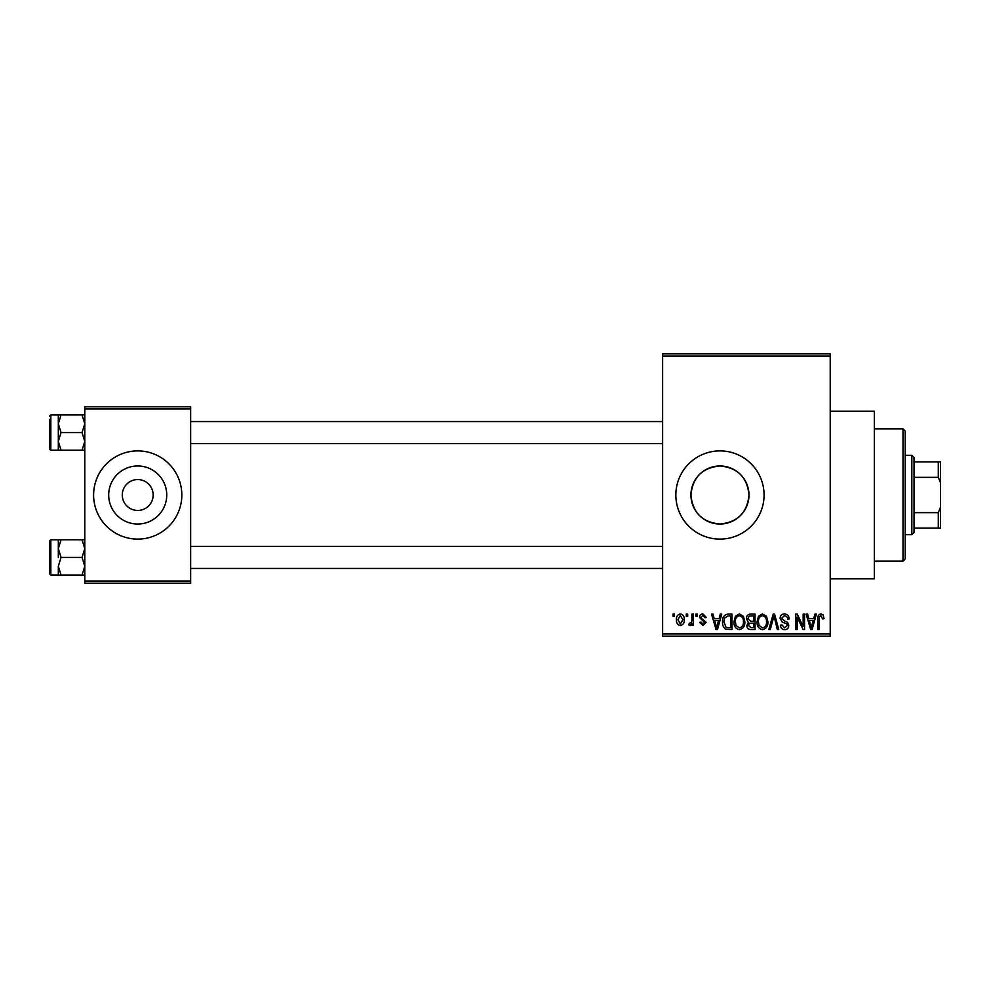 <?xml version="1.0" encoding="UTF-8"?>
<svg xmlns="http://www.w3.org/2000/svg" width="990" height="990" viewBox="0 0 990 990"><rect width="100%" height="100%" fill="white"/><g stroke="black" fill="none" stroke-linecap="round" stroke-linejoin="round"><path stroke-width="1.49" d="M719.953 465.981A29.019 29.019 0 0 0 690.933 495A29.019 29.019 0 0 0 719.953 524.019C737.612 522.324 747.277 512.647 748.985 495.012C747.264 477.329 737.587 467.639 719.953 465.981C702.306 467.676 692.629 477.341 690.933 494.988C692.629 512.659 702.306 522.336 719.953 524.019A29.019 29.019 0 0 0 748.985 495A29.019 29.019 0 0 0 719.953 465.981M719.953 450.896A44.105 44.105 0 0 0 675.848 495A44.105 44.105 0 0 0 719.953 539.105A44.105 44.105 0 0 0 764.07 495A44.105 44.105 0 0 0 719.953 450.896M830.226 411.196L874.331 411.196L874.331 578.804L830.226 578.804M137.721 479.556A15.444 15.444 0 0 0 122.277 495A15.444 15.444 0 0 0 137.721 510.444A15.444 15.444 0 0 0 153.153 495A15.444 15.444 0 0 0 137.721 479.556M137.721 465.981A29.019 29.019 0 0 0 108.69 495A29.019 29.019 0 0 0 137.721 524.019A29.019 29.019 0 0 0 166.741 495A29.019 29.019 0 0 0 137.721 465.981M137.721 450.896A44.105 44.105 0 0 0 93.605 495A44.105 44.105 0 0 0 137.721 539.105A44.105 44.105 0 0 0 181.826 495A44.105 44.105 0 0 0 137.721 450.896M686.268 616.3L686.268 614.097L687.679 614.097L687.679 616.3L686.268 616.3M691.886 619.913L691.886 614.097L693.285 614.097L693.285 625.321L691.886 625.321L691.886 623.527L690.216 625.519L688.879 624.925L689.275 623.316L691.626 622.203L691.886 619.913M695.896 616.3L695.896 614.097L697.294 614.097L697.294 616.3L695.896 616.3M699.509 617.525C699.571 615.285 700.71 614.072 702.9 613.899L706.328 617.5L704.917 617.698L702.801 615.495L700.908 617.24L701.266 618.255L706.118 622.326L702.962 625.519L699.707 622.314L701.106 622.116L702.912 623.923L704.719 622.549L699.509 617.525M719.074 618.701L720.287 614.097L721.76 614.097L717.49 629.529L716.018 629.529L711.538 614.097L712.998 614.097L714.223 618.701L719.074 618.701M739.406 613.899L743.428 616.312L744.814 621.609C745.124 625.989 743.317 628.7 739.394 629.727C735.545 628.724 733.751 626.076 733.986 621.794L735.384 616.25L739.406 613.899M762.461 613.899L766.495 616.312L767.869 621.609C768.178 625.989 766.371 628.7 762.449 629.727C758.612 628.724 756.805 626.076 757.053 621.794L758.439 616.25L762.461 613.899M820.982 613.899L823.173 614.988L824.014 618.701L822.603 618.911L820.908 615.693L819.398 616.869L819.2 629.529L817.802 629.529L817.802 619.047C817.455 616.238 818.507 614.518 820.982 613.899M662.619 633.947L830.226 633.947L830.226 636.149L662.619 636.149L662.619 353.851L830.226 353.851L830.226 356.054L662.619 356.054M830.226 633.947L830.226 356.054M813.706 618.701L814.918 614.097L816.391 614.097L812.122 629.529L810.649 629.529L806.169 614.097L807.642 614.097L808.855 618.701L813.706 618.701M803.162 626.447L803.162 614.097L804.561 614.097L804.561 629.529L803.063 629.529L797.148 617.154L797.148 629.529L795.737 629.529L795.737 614.097L797.247 614.097L803.162 626.447M780.108 618.366C780.256 615.582 781.716 614.085 784.476 613.899C787.508 614.221 789.067 615.966 789.129 619.109L787.718 619.307C787.607 617.117 786.481 615.916 784.352 615.693L781.506 618.342L785.008 621.262C787.347 621.757 788.585 623.18 788.721 625.507C788.622 628.106 787.298 629.516 784.736 629.727C782.001 629.467 780.59 627.932 780.504 625.123L781.914 624.925L784.686 627.932L787.322 625.445L786.877 623.873L782.236 622.042L780.108 618.366M768.809 629.529L773.215 614.097L774.588 614.097L778.746 629.529L777.298 629.529L773.994 615.904L770.282 629.529L768.809 629.529M746.423 618.626C746.448 615.731 747.871 614.221 750.692 614.097L755.048 614.097L755.048 629.529L750.68 629.529C748.23 629.43 746.943 628.143 746.819 625.655L748.341 622.413L746.423 618.626M722.564 621.893C722.193 617.513 723.962 614.901 727.873 614.097L731.981 614.097L731.981 629.529L725.831 629.244C723.381 627.524 722.279 625.074 722.564 621.893M676.442 619.827C676.182 616.609 677.482 614.629 680.353 613.899C683.199 614.617 684.498 616.547 684.263 619.703C684.511 622.871 683.199 624.814 680.353 625.519C677.544 624.826 676.244 622.933 676.442 619.827M673.039 616.3L673.039 614.097L674.438 614.097L674.438 616.3L673.039 616.3M84.781 406.779L190.649 406.779L190.649 408.994L84.781 408.994L84.781 406.779M190.649 581.006L190.649 583.221L84.781 583.221L84.781 581.006L190.649 581.006L190.649 408.994M84.781 581.006L84.781 408.994M811.924 624.999L813.236 620.507L809.325 620.507L811.28 627.92L811.924 624.999M762.436 627.932C765.443 627.103 766.792 624.987 766.47 621.584C766.656 618.416 765.332 616.448 762.473 615.693C759.54 616.498 758.192 618.552 758.451 621.844L759.045 625.333L762.436 627.932M753.638 627.722L753.638 623.118L749.529 623.267L748.23 625.395L751.2 627.722L753.638 627.722M753.638 621.312L753.638 615.904L749.207 616.089L747.821 618.614L750.865 621.312L753.638 621.312M739.382 627.932C742.389 627.103 743.738 624.987 743.416 621.584C743.601 618.416 742.277 616.448 739.419 615.693C736.473 616.498 735.137 618.552 735.397 621.844L735.991 625.333L739.382 627.932M730.583 627.722L730.583 615.904L728.058 615.904L724.532 618.144L723.962 621.918L726.091 627.425L730.583 627.722M717.292 624.999L718.604 620.507L714.693 620.507L716.649 627.92L717.292 624.999M680.39 623.923L682.865 619.715L680.316 615.495L677.853 619.715L680.39 623.923M903.004 561.169L903.004 428.831L905.219 431.046L905.219 558.954L903.004 561.169L874.331 561.169M903.004 428.831L874.331 428.831M58.323 548.596L58.323 557.419L58.323 548.596L61.046 539.76L58.323 539.76L58.323 548.596L61.046 557.419L82.059 557.419L84.781 566.243L82.059 575.066L61.046 575.066L58.323 566.243L61.046 557.419M50.824 575.054L49.5 573.73L49.5 541.097L50.824 539.773L50.824 575.054L61.046 575.066M84.781 539.76L82.059 539.76L84.781 548.596L82.059 557.419M82.059 539.76L61.046 539.76M82.059 575.066L84.781 575.066M58.323 566.243L58.323 575.066M911.827 455.301L914.03 457.504L914.03 532.496L911.827 534.699L911.827 455.301L905.219 455.301M914.03 461.922L940.5 461.922L940.5 528.078L938.297 528.078L938.297 512.647L940.5 507.276M914.03 512.647L938.297 512.647M940.5 482.724L938.297 477.353L938.297 461.922M914.03 477.353L938.297 477.353M914.03 528.078L938.297 528.078M84.781 414.934L82.059 414.934L84.781 423.757L82.059 432.581L84.781 441.404L82.059 450.24L61.046 450.24L58.323 441.404L58.323 423.757L61.046 414.934L58.323 414.934L58.323 441.404L61.046 432.581L58.323 423.757M58.323 414.946L50.824 414.946L50.824 450.227L49.5 448.903L49.5 419.352M82.059 414.934L61.046 414.934M82.059 432.581L61.046 432.581M82.059 450.24L84.781 450.24M58.323 441.404L58.323 450.24L61.046 450.24M50.824 539.773L58.323 539.773M662.619 568.446L190.649 568.446M662.619 546.381L190.649 546.381M190.649 421.554L662.619 421.554M190.649 443.619L662.619 443.619M911.827 534.699L905.219 534.699M50.824 450.227L58.323 450.227M50.824 414.946L49.5 416.27L50.824 414.946"/></g></svg>
